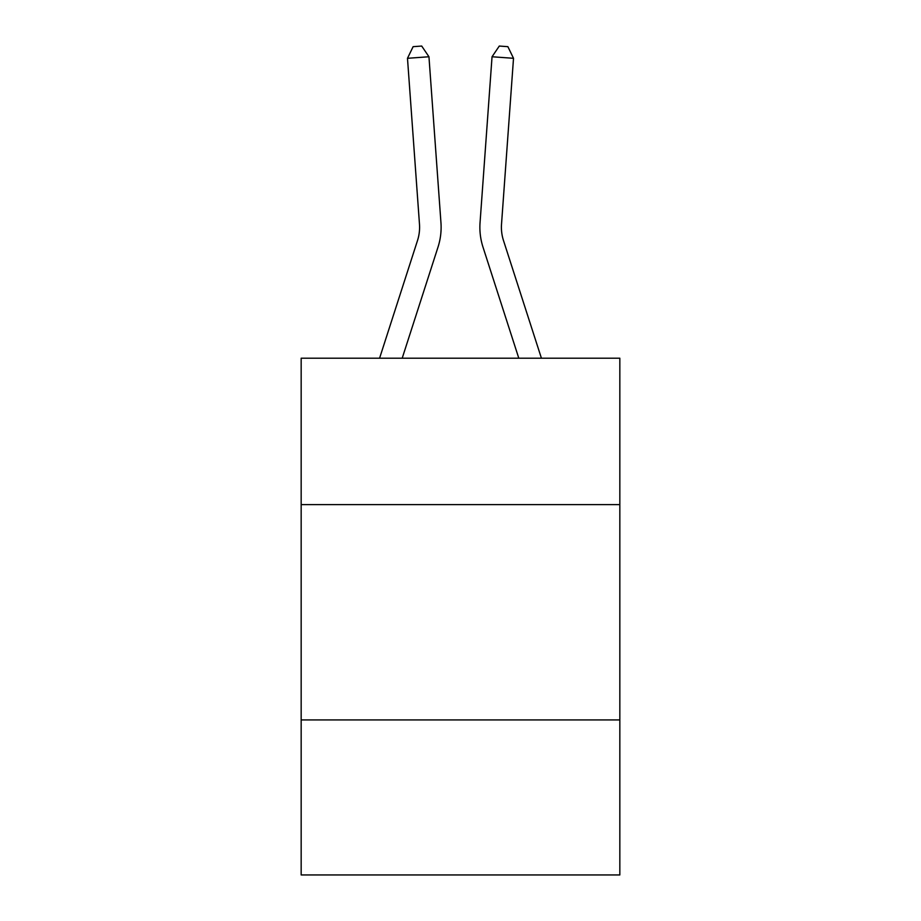 <?xml version="1.0" encoding="UTF-8"?>
<svg xmlns="http://www.w3.org/2000/svg" width="921" height="921" viewBox="0 0 921 921"><rect width="100%" height="100%" fill="white"/><g stroke="black" fill="none" stroke-linecap="round" stroke-linejoin="round"><path stroke-width="1.38" d="M619.833 504.616L619.833 358.211L301.167 358.211L301.167 504.616L619.833 504.616L619.833 874.95L301.167 874.95L301.167 504.616M619.833 719.923L301.167 719.923M440.952 222.64L428.956 56.757L440.952 222.64A64.597 64.597 7.4 0 1 438.005 247.127L402.201 358.211M379.579 358.211L417.512 240.519A43.057 43.057 -172.6 0 0 419.481 224.194L407.485 58.299L413.115 46.672L421.703 46.05L428.956 56.757L407.485 58.299M541.421 358.211L503.488 240.519A43.057 43.057 -179.7 0 1 501.519 224.194L513.515 58.299L492.044 56.757L480.048 222.64A64.597 64.597 0.3 0 0 482.995 247.127L518.799 358.211M417.512 240.519A43.057 43.057 -172.6 0 0 419.481 224.194A43.057 43.057 -172.6 0 1 417.512 240.519A43.057 43.057 -172.6 0 0 419.481 224.194A43.057 43.057 -172.6 0 1 417.512 240.519A43.057 43.057 -172.6 0 0 419.481 224.194A43.057 43.057 -172.6 0 1 417.512 240.519A43.057 43.057 -172.6 0 0 419.481 224.194A43.057 43.057 -172.6 0 1 417.512 240.519A43.057 43.057 -172.6 0 0 419.481 224.194A43.057 43.057 -172.6 0 1 417.512 240.519A43.057 43.057 -172.6 0 0 419.481 224.194A43.057 43.057 -172.6 0 1 417.512 240.519A43.057 43.057 -172.6 0 0 419.481 224.194A43.057 43.057 -172.6 0 1 417.512 240.519A43.057 43.057 -172.6 0 0 419.481 224.194A43.057 43.057 -172.6 0 1 417.512 240.519A43.057 43.057 -172.6 0 0 419.481 224.194A43.057 43.057 -172.6 0 1 417.512 240.519A43.057 43.057 -172.6 0 0 419.481 224.194A43.057 43.057 -172.6 0 1 417.512 240.519A43.057 43.057 -172.6 0 0 419.481 224.194A43.057 43.057 -172.6 0 1 417.512 240.519A43.057 43.057 -172.6 0 0 419.481 224.194A43.057 43.057 -172.6 0 1 417.512 240.519A43.057 43.057 -172.6 0 0 419.481 224.194A43.057 43.057 -172.6 0 1 417.512 240.519A43.057 43.057 -172.6 0 0 419.481 224.194A43.057 43.057 -172.6 0 1 417.512 240.519A43.057 43.057 -172.6 0 0 419.481 224.194A43.057 43.057 -172.6 0 1 417.512 240.519A43.057 43.057 -172.6 0 0 419.481 224.194A43.057 43.057 -172.6 0 1 417.512 240.519A43.057 43.057 -172.6 0 0 419.481 224.194A43.057 43.057 -172.6 0 1 417.512 240.519A43.057 43.057 -172.6 0 0 419.481 224.194A43.057 43.057 -172.6 0 1 417.512 240.519A43.057 43.057 -172.6 0 0 419.481 224.194A43.057 43.057 -172.6 0 1 417.512 240.519A43.057 43.057 -172.6 0 0 419.481 224.194A43.057 43.057 -172.6 0 1 417.512 240.519A43.057 43.057 -172.6 0 0 419.481 224.194A43.057 43.057 -172.6 0 1 417.512 240.519A43.057 43.057 -172.6 0 0 419.481 224.194A43.057 43.057 -172.6 0 1 417.512 240.519A43.057 43.057 -172.6 0 0 419.481 224.194A43.057 43.057 -172.6 0 1 417.512 240.519A43.057 43.057 -172.6 0 0 419.481 224.194A43.057 43.057 -172.6 0 1 417.512 240.519A43.057 43.057 -172.6 0 0 419.481 224.194A43.057 43.057 -172.6 0 1 417.512 240.519A43.057 43.057 -172.6 0 0 419.481 224.194A43.057 43.057 -172.6 0 1 417.512 240.519A43.057 43.057 -172.6 0 0 419.481 224.194A43.057 43.057 -172.6 0 1 417.512 240.519A43.057 43.057 -172.6 0 0 419.481 224.194A43.057 43.057 -172.6 0 1 417.512 240.519A43.057 43.057 -172.6 0 0 419.481 224.194A43.057 43.057 -172.6 0 1 417.512 240.519A43.057 43.057 -172.6 0 0 419.481 224.194A43.057 43.057 -172.6 0 1 417.512 240.519A43.057 43.057 -172.6 0 0 419.481 224.194A43.057 43.057 -172.6 0 1 417.512 240.519A43.057 43.057 -172.6 0 0 419.481 224.194M503.488 240.519A43.057 43.057 -179.7 0 1 501.519 224.194A43.057 43.057 -179.7 0 0 503.488 240.519A43.057 43.057 -179.7 0 1 501.519 224.194A43.057 43.057 -179.7 0 0 503.488 240.519A43.057 43.057 -179.7 0 1 501.519 224.194A43.057 43.057 -179.7 0 0 503.488 240.519A43.057 43.057 -179.7 0 1 501.519 224.194A43.057 43.057 -179.7 0 0 503.488 240.519A43.057 43.057 -179.7 0 1 501.519 224.194A43.057 43.057 -179.7 0 0 503.488 240.519A43.057 43.057 -179.7 0 1 501.519 224.194A43.057 43.057 -179.7 0 0 503.488 240.519A43.057 43.057 -179.7 0 1 501.519 224.194A43.057 43.057 -179.7 0 0 503.488 240.519A43.057 43.057 -179.7 0 1 501.519 224.194A43.057 43.057 -179.7 0 0 503.488 240.519A43.057 43.057 -179.7 0 1 501.519 224.194A43.057 43.057 -179.7 0 0 503.488 240.519A43.057 43.057 -179.7 0 1 501.519 224.194A43.057 43.057 -179.7 0 0 503.488 240.519A43.057 43.057 -179.7 0 1 501.519 224.194A43.057 43.057 -179.7 0 0 503.488 240.519A43.057 43.057 -179.7 0 1 501.519 224.194A43.057 43.057 -179.7 0 0 503.488 240.519A43.057 43.057 -179.7 0 1 501.519 224.194A43.057 43.057 -179.7 0 0 503.488 240.519A43.057 43.057 -179.7 0 1 501.519 224.194A43.057 43.057 -179.7 0 0 503.488 240.519A43.057 43.057 -179.7 0 1 501.519 224.194A43.057 43.057 -179.7 0 0 503.488 240.519A43.057 43.057 -179.7 0 1 501.519 224.194A43.057 43.057 -179.7 0 0 503.488 240.519A43.057 43.057 -179.7 0 1 501.519 224.194A43.057 43.057 -179.7 0 0 503.488 240.519A43.057 43.057 -179.7 0 1 501.519 224.194A43.057 43.057 -179.7 0 0 503.488 240.519A43.057 43.057 -179.7 0 1 501.519 224.194A43.057 43.057 -179.7 0 0 503.488 240.519A43.057 43.057 -179.7 0 1 501.519 224.194A43.057 43.057 -179.7 0 0 503.488 240.519A43.057 43.057 -179.7 0 1 501.519 224.194A43.057 43.057 -179.7 0 0 503.488 240.519A43.057 43.057 -179.7 0 1 501.519 224.194A43.057 43.057 -179.7 0 0 503.488 240.519A43.057 43.057 -179.7 0 1 501.519 224.194A43.057 43.057 -179.7 0 0 503.488 240.519A43.057 43.057 -179.7 0 1 501.519 224.194A43.057 43.057 -179.7 0 0 503.488 240.519A43.057 43.057 -179.7 0 1 501.519 224.194A43.057 43.057 -179.7 0 0 503.488 240.519A43.057 43.057 -179.7 0 1 501.519 224.194A43.057 43.057 -179.7 0 0 503.488 240.519A43.057 43.057 -179.7 0 1 501.519 224.194A43.057 43.057 -179.7 0 0 503.488 240.519A43.057 43.057 -179.7 0 1 501.519 224.194A43.057 43.057 -179.7 0 0 503.488 240.519A43.057 43.057 -179.7 0 1 501.519 224.194A43.057 43.057 -179.7 0 0 503.488 240.519A43.057 43.057 -179.7 0 1 501.519 224.194A43.057 43.057 -179.7 0 0 503.488 240.519A43.057 43.057 -179.7 0 1 501.519 224.194A43.057 43.057 -179.7 0 0 503.488 240.519A43.057 43.057 -179.7 0 1 501.519 224.194M513.515 58.299L507.885 46.672L499.297 46.05L492.044 56.757L480.048 222.64"/></g></svg>
